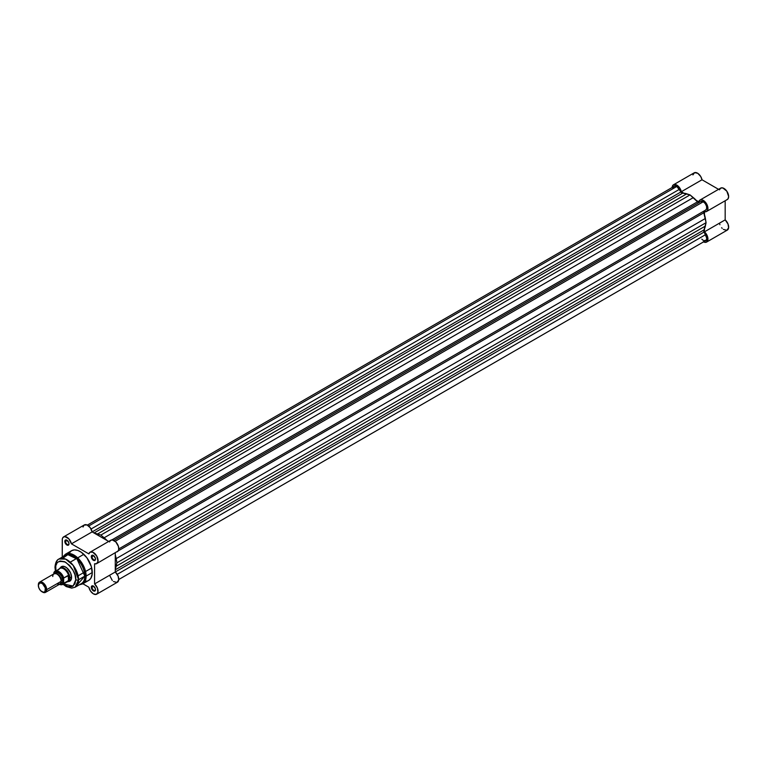 <?xml version="1.0" encoding="UTF-8"?>
<svg xmlns="http://www.w3.org/2000/svg" width="767" height="767" viewBox="0 0 767 767"><rect width="100%" height="100%" fill="white"/><g stroke="black" fill="none" stroke-linecap="round" stroke-linejoin="round"><path stroke-width="1.15" d="M719.465 223.168L719.925 224.741M721.632 227.713L722.178 228.336M723.358 229.391L726.819 230.321L728.612 227.77L728.017 224.022L725.17 219.87L725.17 200.772L725.17 219.87L704.47 231.826L706.982 235.191L707.912 239.726L706.129 242.276L703.272 241.739M726.809 199.746L728.017 198.864L728.65 196.534L726.819 191.184L722.763 187.915L720.664 188.116L719.465 189.852M672.132 187.79L673.301 184.905L676.206 184.799L679.409 187.522L681.317 191.731L702.016 179.775L718.564 189.334L702.016 179.775L700.76 176.563L697.74 173.294L694.605 172.642L692.908 174.924M681.317 191.731L683.896 193.217L681.317 191.731L702.016 179.775A6.606 3.816 -120 0 0 698.718 174.042A6.606 3.816 -120 0 0 694.202 172.824L673.503 184.77A6.606 3.816 60 0 1 678.028 185.988A6.606 3.816 60 0 1 681.317 191.731M699.983 200.053A6.606 3.816 60 0 0 698.766 201.798L696.187 200.312L698.766 201.798L699.974 200.062L702.064 199.871L704.489 201.261L706.589 203.869L707.797 206.994L707.788 209.784L706.57 211.5L704.47 211.673L704.47 214.655L704.47 211.673A6.606 3.816 60 0 0 706.589 211.491L727.279 199.545A6.606 3.816 -120 0 0 727.279 191.923A6.606 3.816 -120 0 0 720.683 188.107L699.983 200.053A6.606 3.816 60 0 1 706.589 203.869A6.606 3.816 60 0 1 706.589 211.491M706.589 242.075L727.279 230.119A6.606 3.816 -120 0 0 728.487 225.594A6.606 3.816 -120 0 0 725.17 219.87L704.47 231.826L704.47 228.844L704.47 231.826A6.606 3.816 60 0 1 707.788 237.549A6.606 3.816 60 0 1 706.589 242.075A6.606 3.816 60 0 1 703.55 241.893M672.141 187.493A6.606 3.816 60 0 1 673.503 184.77M704.451 201.232L707.807 207.042M91.062 529.019L679.418 189.334A4.928 2.847 -120 0 0 676.801 186.467L88.675 526.018L676.801 186.467L681.719 192.872L690.041 194.904L697.922 202.22L699.159 202.478A1.975 1.141 -120 0 1 697.51 201.807A22.176 12.799 -120 0 0 693.33 197.618L104.139 537.782L106.996 540.476A22.176 12.799 60 0 0 104.139 537.782L100.851 535.069L104.139 537.782L693.33 197.618L690.041 194.904L100.851 535.069L97.562 533.985L100.851 535.069L690.041 194.904L686.753 193.821A22.176 12.799 -120 0 0 682.582 193.188L94.025 532.988L682.582 193.188A1.975 1.141 -120 0 1 680.933 191.961L92.136 531.895L680.933 191.961L679.418 189.334L91.062 529.019M705.745 210.043L118.751 548.942L705.592 210.12A4.928 2.847 -120 0 0 705.745 210.043A4.928 2.847 -120 0 0 706.503 206.093A4.928 2.847 -120 0 0 703.281 201.75L115.155 541.31L703.281 201.75L705.266 203.61L706.541 206.237L706.666 208.701L705.592 210.12M700.674 201.606L703.281 201.75A4.928 2.847 -120 0 0 700.817 201.51A4.928 2.847 -120 0 0 700.674 201.606L113.832 540.409M118.751 579.516L705.745 240.617A4.928 2.847 -120 0 0 705.592 234.664L704.077 232.046L115.271 571.981L704.077 232.046A1.975 1.141 -120 0 1 703.838 229.995L115.271 569.804L703.838 229.995A22.176 12.799 -120 0 0 705.372 226.064L706.081 222.679L116.881 562.844L706.081 222.679L705.372 218.48L116.181 558.644L116.881 562.844L116.181 558.644A22.176 12.799 60 0 0 115.271 554.819L116.181 558.644L705.372 218.48A22.176 12.799 -120 0 0 703.838 212.766A1.975 1.141 -120 0 1 704.077 211.002L703.684 212.191L706.081 222.679L703.684 230.905L706.771 238.24L706.196 240.244L703.885 240.665M703.176 240.311L701.805 239.141M673.33 188.241L673.771 186.764M674.414 186.18L676.801 186.467A4.928 2.847 -120 0 0 674.337 186.218L87.342 525.117M116.881 562.844L115.271 569.009A22.176 12.799 60 0 0 116.181 566.238L116.881 562.844M94.705 533.381L97.562 533.985L686.753 193.821L97.562 533.985A22.176 12.799 60 0 0 94.705 533.381M111.877 539.92L697.51 201.807L111.877 539.92M703.838 212.766L118.195 550.879L703.838 212.766M705.372 226.064L116.181 566.238L705.372 226.064M705.592 234.664L117.236 574.349L705.592 234.664M93.574 586.17A2.464 1.419 -120 0 0 92.002 587.263A2.464 1.419 -120 0 0 93.747 590.283L93.392 590.887A2.953 1.707 60 0 1 91.302 587.263A2.953 1.707 60 0 1 93.392 586.055L91.656 586.122L91.34 587.762L92.596 590.235L94.552 591.146L95.329 590.513L95.329 588.663L93.392 586.055A2.953 1.707 60 0 1 95.482 589.679A2.953 1.707 60 0 1 93.392 590.887L93.747 590.283A2.464 1.419 60 0 1 92.002 587.263A2.464 1.419 60 0 1 92.51 586.132A2.464 1.419 60 0 1 93.574 586.17M67.093 540.304A2.464 1.419 -120 0 0 65.521 541.397A2.464 1.419 -120 0 0 67.266 544.417L66.911 545.021A2.953 1.707 60 0 1 64.821 541.397A2.953 1.707 60 0 1 66.911 540.189L65.176 540.256L64.859 541.895L66.115 544.369L68.071 545.279L68.848 544.647L68.848 542.796L66.911 540.189A2.953 1.707 60 0 1 69.001 543.813A2.953 1.707 60 0 1 66.911 545.021L67.266 544.417A2.464 1.419 60 0 1 65.521 541.397A2.464 1.419 60 0 1 66.029 540.265A2.464 1.419 60 0 1 67.093 540.304M93.574 555.596A2.464 1.419 -120 0 0 92.002 556.689A2.464 1.419 -120 0 0 93.747 559.699L93.392 560.303A2.953 1.707 60 0 1 91.302 556.689A2.953 1.707 60 0 1 93.392 555.481L91.656 555.548L91.34 557.178L92.596 559.661L94.552 560.572L95.329 559.929L95.329 558.088L93.392 555.481A2.953 1.707 60 0 1 95.482 559.105A2.953 1.707 60 0 1 93.392 560.303L93.747 559.699A2.464 1.419 60 0 1 92.002 556.689A2.464 1.419 60 0 1 92.51 555.557A2.464 1.419 60 0 1 93.574 555.596M62.069 566.88A7.881 4.554 60 0 1 65.837 567.168A7.881 4.554 -120 0 0 61.293 567.551M60.305 567.896A8.379 4.832 60 0 1 65.655 567.062A8.379 4.832 60 0 1 71.58 577.33L70.583 572.949L66.815 567.868L64.505 566.535L62.367 566.314L60.19 568.126M87.841 580.801L88.723 580.389A17.152 9.904 -120 0 0 92.28 572.537L86.144 576.084A17.152 9.904 60 0 1 82.587 583.927L86.144 576.084A0.988 0.566 180 0 1 84.821 576.122L77.688 584.281M63.028 584.243L66.211 586.563L71.686 588.116L75.185 587.186L81.455 583.562A16.26 9.386 -120 0 0 84.821 576.122L78.55 579.737A16.26 9.386 60 0 1 75.185 587.186L78.55 579.737A1.975 1.141 180 0 1 75.76 579.737L73.162 586.055L63.44 584.003M55.799 570.782L55.55 568.069A1.975 1.141 180 0 1 54.975 567.264A1.975 1.141 180 0 1 55.55 566.458A16.26 9.386 60 0 1 58.925 559.018A16.26 9.386 60 0 1 71.456 563.371A16.26 9.386 60 0 1 78.55 579.737L84.821 576.122A16.26 9.386 -120 0 0 77.726 559.757A16.26 9.386 -120 0 0 65.195 555.394L58.925 559.018L65.665 559.124L73.258 565.5L78.55 579.737A1.975 1.141 0 0 1 75.76 579.737L74.993 583.764L72.069 586.63L67.63 586.487L62.721 583.38M93.718 555.692L92.002 556.689L93.718 555.692M67.237 540.409L65.521 541.397L67.237 540.409M93.718 586.276L92.002 587.263L93.718 586.276M96.7 563.611A6.606 3.816 60 0 0 96.7 555.989A6.606 3.816 60 0 0 90.094 552.173A6.606 3.816 60 0 0 88.876 553.918L71.427 543.841L92.126 531.895L108.674 541.444L92.126 531.895L71.427 543.841A6.606 3.816 60 0 0 68.129 538.108A6.606 3.816 60 0 0 63.613 536.89A6.606 3.816 60 0 0 62.242 539.91L62.242 557.101L62.319 538.99L62.913 537.514L64.716 536.584L68.781 538.75L71.427 543.841L88.876 553.918L90.075 552.182L92.769 552.192L96.7 555.989L98.023 561.281L96.68 563.62L94.581 563.793L94.581 583.936L97.428 588.088L97.908 592.46L96.239 594.387L93.382 593.859L90.535 591.089L88.876 587.234L82.874 583.764L88.876 587.234A6.606 3.816 60 0 0 92.174 592.968A6.606 3.816 60 0 0 96.7 594.185A6.606 3.816 60 0 0 97.898 589.66A6.606 3.816 60 0 0 94.581 583.936L94.581 563.793A6.606 3.816 60 0 0 96.7 563.611L118.128 550.984L118.722 549.335L118.406 546.372L115.875 541.991L112.289 539.93L110.371 540.534L109.576 541.972M79.279 584.818L82.587 583.927L88.723 580.389L90.851 578.308L92.222 573.879L91.359 566.65L86.892 557.782L81.34 552.288L77.783 550.438L74.437 549.891L71.58 550.687L69.461 552.767M85.866 581.185L86.892 581.07M109.576 575.279L112.289 580.456M113.468 581.511L116.929 582.441L118.722 579.89L118.128 576.142L115.271 571.99L115.271 552.882L115.271 571.99L94.581 583.936L115.271 571.99A6.606 3.816 -120 0 1 118.597 577.714A6.606 3.816 -120 0 1 117.389 582.239L96.7 594.185M116.92 551.866L117.38 551.674A6.606 3.816 -120 0 0 117.389 544.033A6.606 3.816 -120 0 0 110.793 540.227L90.094 552.173M63.613 536.89L84.312 524.935A6.606 3.816 -120 0 1 88.828 526.152A6.606 3.816 -120 0 1 92.126 531.895L90.218 527.686L87.016 524.964L84.102 525.069L83.018 527.034M68.982 580.868A7.881 4.554 -120 0 0 71.58 577.12A7.881 4.554 60 0 1 69.95 580.533M55.991 571.712L55.751 565.912L57.257 562.575L60.047 560.965L64.668 561.722L69.529 565.356L72.807 569.785L74.993 574.828L75.76 579.737C76.336 574.56 72.97 568.721 65.655 562.24C58.35 560.284 54.984 562.221 55.55 568.069A1.975 1.141 0 0 1 54.975 567.264L55.387 571.012M67.927 581.53L70.583 580.552L71.58 577.33A8.379 4.832 60 0 1 68.186 581.549M62.683 558.299L67.86 554.646L77.016 559.038L84.821 576.122A0.988 0.566 0 0 0 86.144 576.084L80.564 561.07L72.549 554.34L65.444 554.234A17.152 9.904 60 0 1 78.656 558.827A17.152 9.904 60 0 1 86.144 576.084L92.28 572.537A17.152 9.904 -120 0 0 84.792 555.279A17.152 9.904 -120 0 0 71.58 550.687L65.444 554.234L63.019 556.65M95.472 589.459A2.464 1.419 60 0 1 94.974 590.398A2.464 1.419 60 0 1 93.747 590.283A2.464 1.419 -120 0 0 95.472 589.459M68.992 543.592A2.464 1.419 60 0 1 68.493 544.541A2.464 1.419 60 0 1 67.266 544.417A2.464 1.419 -120 0 0 68.992 543.592M95.472 558.884A2.464 1.419 60 0 1 94.974 559.824A2.464 1.419 60 0 1 93.747 559.699A2.464 1.419 -120 0 0 95.472 558.884M56.95 583.764A5.915 3.413 -120 0 0 61.13 581.348A5.915 3.413 -120 0 0 56.95 574.109A5.915 3.413 -120 0 0 52.77 576.525M56.327 573.802A5.072 2.934 60 0 1 61.408 580.504A5.072 2.934 -120 0 0 57.199 573.994M46.71 589.67A5.915 3.413 60 0 1 45.483 592.383A5.915 3.413 60 0 1 42.243 591.903A5.915 3.413 -120 0 0 42.53 592.086A5.915 3.413 -120 0 0 46.71 589.67L45.579 589.67A5.11 2.953 60 0 1 41.964 591.76A5.11 2.953 60 0 1 38.35 585.499L39.405 583.16L41.265 583.083L42.674 583.898L45.301 587.915L44.975 591.645L43.345 592.239L40.584 590.648L38.964 588.164L38.35 585.499A5.11 2.953 60 0 1 41.964 583.409A5.11 2.953 60 0 1 45.579 589.67L46.71 589.67A5.915 3.413 -120 0 0 42.53 582.431A5.915 3.413 -120 0 0 38.35 584.847A5.915 3.413 60 0 1 39.577 582.134A5.915 3.413 60 0 1 44.131 583.725A5.915 3.413 60 0 1 46.71 589.67L61.13 581.348L46.71 589.67M45.483 592.383L59.903 584.051A5.915 3.413 -120 0 0 61.13 581.348A5.915 3.413 -120 0 0 58.551 575.394A5.915 3.413 -120 0 0 53.987 573.812L39.577 582.134M54.994 573.534A5.915 3.413 60 0 1 59.701 573.821A5.915 3.413 60 0 1 62.875 580.341A1.323 0.767 0 0 0 61.408 580.504A1.323 0.767 180 0 1 62.875 580.341L61.648 576.218L59.51 573.668L57.094 572.546L54.831 573.85M58.656 569.689L58.656 569.814A7.641 4.41 60 0 1 59.145 569.028A7.641 4.41 60 0 1 64.179 569.152A7.641 4.41 60 0 1 68.656 575.586L69.835 577.925L71.571 576.928L69.835 577.925A7.881 4.554 60 0 1 68.205 581.539A7.881 4.554 60 0 1 67.103 581.894A7.881 4.554 -120 0 0 67.323 581.856A7.881 4.554 -120 0 0 69.835 577.925L68.484 575.355L68.484 580.542L69.835 577.925L68.484 580.542L68.234 575.375L68.484 580.542L68.234 575.375L63.709 578.021L63.565 582.795L62.808 583.955L60.986 584.636L58.695 583.927M54.026 572.316A7.641 4.41 60 0 1 55.08 571.194A7.641 4.41 60 0 1 63.776 577.944A7.641 4.41 -120 0 0 55.262 571.099A7.641 4.41 -120 0 0 54.026 572.316L53.815 573.917L54.572 571.904L57.132 571.31L60.986 573.879L63.565 578.692L63.709 583.313L68.234 580.724L63.776 583.303A7.641 4.41 60 0 1 62.721 584.425L59.356 584.368M60.286 583.313L62.165 582.623L62.875 580.341A5.915 3.413 60 0 1 60.641 583.323M62.721 584.425L67.477 581.674A7.641 4.41 -120 0 0 68.656 580.312A7.641 4.41 60 0 1 66.624 581.99L67.323 581.856M69.835 577.925A7.881 4.554 -120 0 0 65.866 569.469A7.881 4.554 -120 0 0 59.605 568.491A7.881 4.554 -120 0 0 59.471 568.663A7.881 4.554 60 0 1 60.325 567.887A7.881 4.554 60 0 1 66.393 569.996A7.881 4.554 60 0 1 69.835 577.925M63.776 577.944L68.656 575.586A7.641 4.41 -120 0 0 59.836 568.443L53.93 572.422M59.443 584.329A7.641 4.41 -120 0 0 62.539 584.521A7.641 4.41 -120 0 0 63.776 583.303L63.565 582.795A7.344 4.238 60 0 1 59.471 584.31M53.901 572.489L53.815 573.064A7.344 4.238 60 0 1 58.695 571.933A7.344 4.238 60 0 1 63.565 578.692L63.613 578.26M63.575 578.51L63.709 578.021L63.575 578.51M113.823 540.409L700.817 201.51M63.134 566.257L60.325 567.887M71.015 579.919L68.205 581.539M54.975 567.264C55.368 562.69 56.681 559.948 58.925 559.018M42.53 592.086L41.964 591.76M78.109 575.825L84.38 572.201M85.578 571.511L91.704 567.973M59.605 568.491L59.145 569.028M70.219 562.173L76.489 558.549M77.688 557.858L83.824 554.311"/></g></svg>
